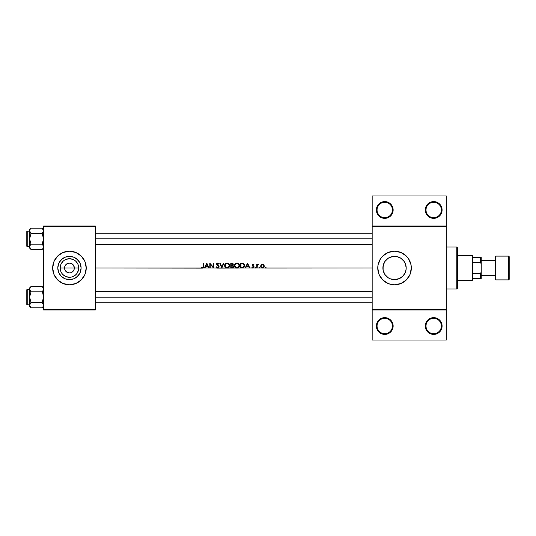 <?xml version="1.0" encoding="UTF-8"?>
<svg xmlns="http://www.w3.org/2000/svg" width="536" height="536" viewBox="0 0 536 536"><rect width="100%" height="100%" fill="white"/><g stroke="black" fill="none" stroke-linecap="round" stroke-linejoin="round"><path stroke-width="0.8" d="M377.063 326.029A7.692 7.692 0 0 0 384.754 333.72A7.692 7.692 0 0 0 392.446 326.029L393.143 326.029A8.388 8.388 0 0 1 384.754 334.417A8.388 8.388 0 0 1 376.366 326.029L377.063 326.029A7.692 7.692 0 0 1 384.754 318.337A7.692 7.692 0 0 1 392.446 326.029A7.692 7.692 0 0 1 384.754 333.72A7.692 7.692 0 0 1 377.063 326.029L376.366 326.029L376.527 327.663L377.78 330.692L381.545 333.781L386.389 334.256L390.69 331.958L392.982 327.663L392.506 322.819L389.417 319.054L384.754 317.64L381.545 318.277L378.825 320.093L377.002 322.819L376.366 326.029A8.388 8.388 0 0 1 384.754 317.64A8.388 8.388 0 0 1 393.143 326.029L392.446 326.029A7.692 7.692 0 0 0 384.754 318.337A7.692 7.692 0 0 0 377.063 326.029M440.672 330.692L441.925 327.663L442.086 326.029L441.383 326.029A7.692 7.692 0 0 0 433.691 318.337A7.692 7.692 0 0 0 426.006 326.029A7.692 7.692 0 0 0 433.691 333.72A7.692 7.692 0 0 0 441.383 326.029L442.086 326.029A8.388 8.388 0 0 1 433.691 334.417A8.388 8.388 0 0 1 425.303 326.029L426.006 326.029A7.692 7.692 0 0 1 433.691 318.337A7.692 7.692 0 0 1 441.383 326.029A7.692 7.692 0 0 1 433.691 333.72A7.692 7.692 0 0 1 426.006 326.029L425.303 326.029L425.463 327.663L426.716 330.692L429.035 333.003L432.056 334.256L436.907 333.781L439.627 331.958L440.833 330.437M389.417 202.997L387.964 202.219L390.69 204.042L392.506 206.762L393.143 209.971L392.446 209.971A7.692 7.692 0 0 0 384.754 202.28A7.692 7.692 0 0 0 377.063 209.971A7.692 7.692 0 0 0 384.754 217.663A7.692 7.692 0 0 0 392.446 209.971L393.143 209.971A8.388 8.388 0 0 1 384.754 218.36A8.388 8.388 0 0 1 376.366 209.971L377.063 209.971A7.692 7.692 0 0 1 384.754 202.28A7.692 7.692 0 0 1 392.446 209.971A7.692 7.692 0 0 1 384.754 217.663A7.692 7.692 0 0 1 377.063 209.971L376.366 209.971L377.002 206.762L376.527 208.337M435.333 201.744L438.354 202.997L440.672 205.308L441.925 208.337L442.086 209.971L441.383 209.971A7.692 7.692 0 0 0 433.691 202.28A7.692 7.692 0 0 0 426.006 209.971A7.692 7.692 0 0 0 433.691 217.663A7.692 7.692 0 0 0 441.383 209.971L442.086 209.971A8.388 8.388 0 0 1 433.691 218.36A8.388 8.388 0 0 1 425.303 209.971L426.006 209.971A7.692 7.692 0 0 1 433.691 202.28A7.692 7.692 0 0 1 441.383 209.971A7.692 7.692 0 0 1 433.691 217.663A7.692 7.692 0 0 1 426.006 209.971L425.303 209.971L425.463 208.337L427.762 204.042L430.482 202.219L435.333 201.744L433.691 201.583M64.923 269.876L64.555 268A4.891 4.891 0 0 0 69.446 272.891A4.891 4.891 0 0 0 74.343 268L78.732 268A9.286 9.286 0 0 1 69.446 277.286A9.286 9.286 0 0 1 60.159 268L74.343 268A4.891 4.891 0 0 1 69.446 272.891A4.891 4.891 0 0 1 64.555 268L64.923 266.124L66.725 263.933L68.494 263.203L70.404 263.203L72.166 263.933L73.519 265.28L74.343 268L73.968 269.876M68.494 272.797L69.446 272.891L67.576 272.523L65.379 270.72L66.725 272.067L68.755 272.844M70.404 272.797L69.446 272.891L70.404 272.797M81.097 268A11.645 11.645 0 0 1 69.446 279.645A11.645 11.645 0 0 1 57.801 268L58.685 263.545L61.211 259.766L64.99 257.24L69.446 256.355L73.901 257.24L77.68 259.766L80.206 263.545L81.097 268L80.206 272.456L77.68 276.234L73.901 278.76L69.446 279.645L64.99 278.76L61.211 276.234L58.685 272.456L57.801 268A11.645 11.645 0 0 1 69.446 256.355A11.645 11.645 0 0 1 81.097 268M84.949 274.412A16.777 16.777 0 0 0 86.229 268.007A16.777 16.777 0 0 1 69.446 284.777A16.777 16.777 0 0 1 52.669 268A16.777 16.777 0 0 0 53.942 274.412M53.948 274.432A16.777 16.777 0 0 0 84.943 274.432L86.229 268L84.949 261.581L81.311 256.134L75.871 252.496L69.446 251.223L63.027 252.496L57.58 256.134L53.948 261.581L52.669 268L53.948 274.419L57.58 279.866L63.027 283.504L69.446 284.777L75.871 283.504L81.311 279.866L84.949 274.419M404.378 274.244L404.586 273.903M400.74 277.862L403.3 275.678M406.06 266.251L406.147 268.985L405.303 272.456L403.038 275.973M394.329 279.645L399.508 278.539L397.511 279.263M392.895 279.531L394.516 279.645L390.087 278.76L388.071 277.682L384.861 274.472L383.113 270.251L383.776 272.449M389.9 278.687L390.811 279.035M386.543 276.462L387.106 276.965M383.113 270.251L383.119 265.735L384.861 261.528L388.071 258.319L392.272 256.577L396.814 256.577L401.015 258.319L404.224 261.528L405.303 263.545L406.188 268A11.645 11.645 0 0 1 394.543 279.645A11.645 11.645 0 0 1 382.898 268L383.113 270.251L384.788 274.365L384.037 273.032M410.047 274.412A16.777 16.777 0 0 0 411.32 268A16.777 16.777 0 0 1 394.543 284.777A16.777 16.777 0 0 1 377.766 268A16.777 16.777 0 0 0 379.039 274.412M379.039 274.419L382.677 279.866L388.124 283.504L391.267 284.455L394.543 284.777L400.962 283.504L406.409 279.866A16.777 16.777 0 0 0 410.04 274.425L411.32 268L410.998 264.724L408.492 258.68L406.409 256.134L400.962 252.496L394.543 251.223L388.124 252.496L382.677 256.134L380.594 258.68L378.088 264.724L377.766 268L379.039 274.419A16.777 16.777 0 0 0 406.402 279.872M406.147 268.985L406.06 269.749M389.706 278.599L388.895 278.191M396.298 279.517L395.126 279.631M400.479 278.023L399.749 278.419M402.248 276.737L401.678 277.206M405.879 270.673L405.518 271.899M405.136 272.844L404.921 273.286M265.273 267.652L265.682 268.06L266.084 267.652L265.682 268.06L266.084 267.652L265.682 268.06L265.273 267.652L265.461 268L265.682 267.25L265.896 268L372.172 268L265.648 268.06L262.995 268L265.682 268.06L265.97 267.37L265.273 267.652L265.682 267.25L266.084 267.652L265.682 268.06L265.273 267.652L265.682 267.25M259.344 268.06L258.935 267.652L259.344 268.06L259.752 267.652L259.042 267.933L259.344 267.25L259.558 268L261.963 268L260.63 266.372L260.905 265.233L261.736 264.509L263.558 264.697L264.328 266.225L263.96 267.337L262.995 268L257.18 268L259.558 268L259.632 267.37L258.935 267.652L259.344 267.25L259.752 267.652L259.344 268.06L258.935 267.652L259.344 267.25M255.86 267.652L255.451 268.06L255.86 267.652L255.451 268.06L255.042 267.652L255.237 268L255.451 267.25L255.672 268L256.737 268L256.737 264.422L257.18 264.422L257.18 264.952L258.432 264.483L257.293 265.434L257.18 268L253.434 268L255.672 268L255.739 267.37L255.042 267.652L255.451 267.25L255.86 267.652L255.451 268.06L255.042 267.652L255.451 267.25M252.637 267.511L252.034 267.578L252.65 268L252.034 267.578L252.322 267.25L253.032 267.625L253.662 267.109L252.262 265.588L252.945 264.375L254.037 264.871L253.032 264.811L252.657 265.28L254.01 266.606L253.809 267.759L249.836 268L253.052 268.06L253.923 267.625L253.937 266.479L252.657 265.28L252.959 264.831L254.037 264.871L253.126 264.362L253.943 264.771M218.299 268L221.79 268L219.72 263.109L220.189 263.109L221.824 266.962L223.452 263.109L223.921 263.109L221.85 268L226.36 268L225.093 267.069L224.624 265.32L225.341 263.745L227.03 262.982L229.006 263.719L229.716 265.045L229.287 267.055L228.014 268L230.761 268L230.761 263.109L232.59 263.236L233.24 264.04L232.704 265.36L233.508 266.003L233.622 266.908L233.173 267.645L232.088 268L236.148 268L234.875 267.069L234.413 265.32L235.13 263.745L236.818 262.982L238.795 263.719L239.505 265.045L239.076 267.055L237.803 268L240.55 268L240.55 263.109L243.089 263.283L244.376 264.536L244.188 267.022L243.277 267.819L242.064 268L245.193 268L247.511 263.109L249.836 268L217.542 268.121L216.209 267.055L216.618 266.807L217.696 267.625L218.574 267.136L218.48 266.312L216.537 264.322L216.872 263.297L217.723 262.982L219.03 263.806L218.634 264.107L217.542 263.491L216.959 264.101L218.983 266.312L218.748 267.665L218.299 268L218.869 267.518L218.976 266.291L216.959 264.101L217.529 263.491L218.634 264.107L219.03 263.806L217.723 262.982L216.872 263.297L216.517 264.121L218.48 266.312L218.353 267.404L217.696 267.625L216.618 266.807L216.209 267.055L217.093 268L213.569 268L218.078 268.074M202.95 268L204.41 268L206.735 263.109L209.053 268L209.804 268L209.804 263.109L213.134 266.955L213.134 263.109L213.569 263.109L213.569 268L201.824 268L201.208 267.558L201.469 267.183L202.521 267.618L203.05 267.069L203.09 263.109L203.533 263.109L203.533 266.633L202.95 268L203.466 267.303L203.533 263.109L203.09 263.109L203.023 267.169L202.414 267.625L201.469 267.183L201.208 267.558L201.824 268L95.314 268L202.394 268.127L203.399 267.518M73.519 270.72L71.322 272.523M246.419 266.432L245.676 268L249.361 268L248.637 266.432L246.419 266.432L248.637 266.432L249.361 268L249.836 268L247.578 263.109L245.193 268L245.676 268L246.419 266.432M210.246 264.154L210.246 268L213.469 268L210.246 264.154L213.569 268L213.569 263.109L213.134 263.109L213.134 266.955L209.804 263.109L209.804 268L210.246 268L210.246 264.154M204.41 268L204.893 268L205.636 266.432L204.893 268L208.578 268L207.854 266.432L205.636 266.432L207.854 266.432L208.578 268L209.053 268L206.796 263.109L204.41 268L206.735 263.109M372.172 226.051L446.28 226.051L446.28 195.988L372.172 195.988L446.28 195.988L446.28 226.051L372.172 226.051L372.172 195.988L372.172 226.748L446.28 226.748L446.28 309.252L372.172 309.252L372.172 226.051M74.343 268L64.555 268A4.891 4.891 0 0 1 69.446 263.109A4.891 4.891 0 0 1 74.343 268A4.891 4.891 0 0 0 69.446 263.109A4.891 4.891 0 0 0 64.555 268L60.159 268L60.87 264.449L62.88 261.434L64.287 260.282L65.894 259.424L69.446 258.714L73.003 259.424L74.605 260.282L76.012 261.434L78.022 264.449L78.732 268L78.551 269.809L77.164 273.159L76.012 274.566L73.003 276.576L71.261 277.105L69.446 277.286L65.894 276.576L62.88 274.566L61.727 273.159L60.87 271.551L60.159 268A9.286 9.286 0 0 1 69.446 258.714A9.286 9.286 0 0 1 78.732 268L74.343 268M405.518 264.101L405.879 265.327M404.586 262.097L405.136 263.156M403.3 260.322L403.99 261.193M401.678 258.794L402.509 259.498M399.742 257.575L400.74 258.138M397.504 256.737L398.744 257.139M395.126 256.369L396.586 256.536M392.895 256.469L394.335 256.355M390.831 256.958L392.071 256.617M388.902 257.809L389.907 257.314M387.113 259.029L387.93 258.412M385.471 260.697L386.222 259.846M384.037 262.968L384.821 261.581M383.119 270.271L382.898 268L383.769 263.571M43.577 309.949L95.314 309.949L95.314 309.252L43.577 309.252L43.577 226.748L95.314 226.748L95.314 309.252L95.314 226.051L43.577 226.051L95.314 226.051L95.314 226.748L43.577 226.748L43.577 226.051L43.577 309.252L95.314 309.252L95.314 309.949L43.577 309.949L43.577 309.252L43.577 309.949M372.172 309.949L446.28 309.949L446.28 226.051L446.28 226.748L372.172 226.748L372.172 309.252L446.28 309.252L446.28 340.012L446.28 309.949L372.172 309.949L372.172 309.252L372.172 340.012L372.172 309.949M386.389 201.744L387.964 202.219M383.119 201.744L384.754 201.583M403.863 281.949L406.409 279.866L410.047 274.419M383.119 265.729L382.898 268A11.645 11.645 0 0 1 394.543 256.355A11.645 11.645 0 0 1 406.188 268L405.739 264.797L404.378 261.756M379.039 261.588A16.777 16.777 0 0 0 377.766 268A16.777 16.777 0 0 1 394.543 251.223A16.777 16.777 0 0 1 411.32 268A16.777 16.777 0 0 0 410.047 261.588M410.04 261.575A16.777 16.777 0 0 0 379.046 261.575L380.594 258.68M408.492 258.68L406.409 256.134M400.962 252.496L399.99 252.128M385.223 254.051L382.677 256.134M380.594 277.32L382.677 279.866M388.124 283.504L388.989 283.832M402.777 276.234L398.998 278.76L394.543 279.645M384.788 261.635L383.776 263.551M386.148 259.927L385.424 260.751M387.803 258.499L386.536 259.545M396.318 256.489L394.06 256.362L389.712 257.401M394.523 256.355L394.06 256.362M399.508 257.468L398.489 257.039L399.508 257.468M403.742 260.858L400.486 257.984M53.942 261.588A16.777 16.777 0 0 0 52.669 267.993A16.777 16.777 0 0 1 69.446 251.223A16.777 16.777 0 0 1 86.229 268A16.777 16.777 0 0 0 84.949 261.588M84.943 261.568A16.777 16.777 0 0 0 53.948 261.568M79.134 261.528L75.918 258.319L73.901 257.24M62.973 258.319L59.764 261.528L58.685 263.545M58.685 272.456L61.211 276.234L64.99 278.76M75.918 277.682L79.134 274.472L80.206 272.456M65.379 265.28L64.923 266.124M73.968 266.124L72.909 264.543L71.322 263.478L69.446 263.109L67.576 263.478M442.086 209.971L441.443 213.181L439.627 215.907L436.907 217.723L433.691 218.36L430.482 217.723L427.762 215.907L425.946 213.181L425.303 209.971A8.388 8.388 0 0 1 433.691 201.583A8.388 8.388 0 0 1 442.086 209.971M393.143 209.971L392.506 213.181L390.69 215.907L387.964 217.723L384.754 218.36L381.545 217.723L378.825 215.907L377.002 213.181L376.366 209.971A8.388 8.388 0 0 1 384.754 201.583A8.388 8.388 0 0 1 393.143 209.971L393.143 209.971M377.002 206.762L378.825 204.042L381.545 202.219M446.28 340.012L372.172 340.012L446.28 340.012M442.086 326.029L441.443 322.819L439.627 320.093L436.907 318.277L433.691 317.64L430.482 318.277L427.762 320.093L425.946 322.819L425.303 326.029A8.388 8.388 0 0 1 433.691 317.64A8.388 8.388 0 0 1 442.086 326.029M432.056 334.256L433.691 334.417M376.527 324.394L376.366 326.029M376.527 327.663L377.002 329.238M381.545 333.781L384.754 334.417M203.533 266.412L203.526 266.794M203.526 266.707L203.499 267.082M202.394 268.127L201.208 267.558M201.77 267.384L202.414 267.625M201.469 267.183L202.092 267.551M203.084 266.767L203.09 266.359M202.963 267.993L203.372 267.578L202.963 267.993M247.578 263.109L249.836 268M247.538 264.06L248.403 265.93L246.654 265.93L247.538 264.06L246.654 265.93L248.403 265.93L247.538 264.06M252.322 267.25L253.032 267.625L253.662 267.049L252.382 265.849L252.469 264.637L253.95 264.771M253.032 264.811L253.742 265.179L253.126 264.797L252.784 265.608L254.098 267.109M252.67 265.367L253.126 264.797L252.784 265.608L254.104 267.029L253.937 266.479M253.923 267.625L253.575 267.933M252.262 265.588L253.541 266.707L252.999 266.338L253.662 267.049L253.032 267.625L253.662 267.109M254.091 266.881L253.977 266.539M256.737 264.422L256.737 268L257.18 268L257.253 265.568L258.432 264.483L257.18 264.952L257.18 264.422L256.737 264.422M257.253 265.568L257.18 266.446M262.479 264.362L261.119 264.952L260.63 266.225L260.999 267.337L262.479 268.06L263.96 267.337L264.328 266.225L263.839 264.952L262.479 264.362M264.141 265.38L263.705 264.817L264.328 266.225L262.479 268.06L261.93 267.993M263.859 265.936L263.364 265.112L263.886 266.084L263.484 267.223L262.479 267.625L261.474 267.223L261.065 266.225L261.407 265.293L262.339 264.804L263.357 265.112L262.339 264.804M263.263 267.397L263.893 266.225L263.424 267.276M261.173 266.767L261.072 266.365L261.173 266.767M261.387 265.327L261.092 265.936M261.736 264.509L261.401 264.697L261.736 264.509M260.764 266.935L261.166 267.531M261.769 267.94L262.117 268.034M263.223 264.509L262.861 264.395M263.022 267.524L262.62 267.618L263.022 267.524M240.55 263.109L240.55 268L243.887 267.41L244.563 265.615L244.215 264.208L243.089 263.283L240.55 263.109M241.93 263.116L242.607 263.169M242.56 267.98L243.418 267.752M243.277 267.812L242.761 267.953M240.992 267.498L240.992 263.605L243.384 264.014L244.128 265.615L243.217 267.263L240.992 267.498L241.904 267.491L240.992 267.498L240.992 263.605L242.466 263.672L241.522 263.612M244.101 265.266L243.934 264.684M244.054 265.005L243.27 263.933M242.989 263.799L243.806 264.449M243.458 267.109L243.974 266.439M242.614 267.444L243.21 267.263M242.714 263.183L242.326 263.136M242.466 263.672L242.091 263.632M243.257 263.926L242.748 263.719M236.946 262.982L235.13 263.745L234.4 265.575L234.875 267.069L236.979 268.127L238.513 267.632L239.545 265.548L238.795 263.719L236.946 262.982M234.587 264.59L234.815 264.141M235.163 263.712L235.518 263.417M239.518 265.957L239.431 266.352M237.729 268.02L237.394 268.094M237.488 268.08L236.979 268.127C235.411 267.993 234.554 267.142 234.4 265.575M234.929 266.184L235.472 267.042L234.848 265.367L236.155 263.645L237.776 263.638L238.949 264.744L238.949 266.359L237.776 267.477L236.162 267.477L234.875 265.97M239.023 264.958L238.62 264.221M238.922 264.69L238.473 264.074M238.225 263.873L237.582 263.571M237.173 267.618L238.48 267.042L236.155 267.477M238.533 266.988L239.016 266.178M235.458 264.087L235.11 264.543L235.465 264.087M234.996 264.764L235.244 264.335M234.594 266.56L235.177 267.41M236.477 268.08L236.858 268.121M238.413 267.699L238.801 267.377M239.123 266.988L239.364 266.539M239.505 266.057L239.545 265.675M239.116 264.107L238.788 263.712L239.116 264.107M237.944 263.156L237.448 263.022M230.761 263.109L230.761 268L233.173 267.645L233.569 266.137L232.704 265.36L233.194 263.88L232.289 263.149L230.761 263.109M231.72 263.109L233.274 264.322L232.832 265.273M233.274 264.322L232.704 265.36L233.274 264.322M233.515 266.01L233.636 266.399M233.173 267.645L233.535 267.169M233.622 266.901L233.435 267.35M233.053 267.739L232.088 268M231.974 263.612L231.204 263.605L232.53 263.759L232.832 264.328L232.376 265.045L231.204 265.179L231.204 263.605L231.204 265.179L231.72 265.173M231.874 265.159L232.41 265.025M231.204 265.682L232.41 265.735L231.204 265.682L231.204 267.498L232.517 267.437L231.204 267.498L231.204 265.682M232.564 265.782L231.492 265.682L233.173 266.365L232.296 265.715L233.207 266.613L232.061 267.491M232.604 267.41L232.972 267.176M233.173 266.841L233.194 266.452M224.611 265.575L225.093 267.069L226.36 268L228.014 268L229.643 266.345L229.576 264.556L228.162 263.163L226.172 263.176L225.033 264.141L224.611 265.575L224.798 264.59M228.162 263.163L229.334 264.114M229.716 265.045L229.756 265.421M229.73 265.957L229.643 266.352M227.941 268.02L228.383 267.846M228.014 268L227.619 268.094M227.7 268.08L226.36 268L225.093 267.069M224.725 266.338L224.638 265.97M226.179 263.732L225.053 265.575L225.676 264.087L227.586 263.518L229.16 264.744L229.16 266.359L227.177 267.625L225.683 267.035L225.087 265.97M229.24 264.958L228.832 264.221M229.133 264.69L228.684 264.074M228.436 263.873L227.8 263.571M227.385 267.618L226.011 267.29M228.537 267.176L229.227 266.178M225.401 266.72L225.321 264.543M225.683 267.035L226.185 267.397M224.805 266.56L225.388 267.41M226.695 268.08L227.07 268.121M229.334 266.988L229.576 266.539M229.716 266.057L229.756 265.675M228.155 263.156L227.666 263.022M225.676 264.087L226.179 263.725M221.79 268L223.921 263.109L223.452 263.109L221.824 266.962L220.189 263.109L219.72 263.109L221.777 267.966M218.641 266.667L217.784 267.618M218.655 266.794L218.433 266.258M218.413 266.238L216.517 264.121M216.725 263.471L217.06 263.163M217.924 262.995L218.433 263.189M218.125 263.042L218.541 263.263M217.542 263.491L218.366 263.799M217.676 263.484L216.959 264.101L217.609 264.985M217.294 263.571L216.973 263.973M218.708 265.883L218.34 265.534L218.708 265.883M218.835 266.044L219.063 266.546M218.869 267.511L218.44 267.926M218.219 268.034L218.775 267.638M206.796 263.109L209.053 268M206.755 264.06L207.62 265.93L205.871 265.93L206.755 264.06L205.871 265.93L207.62 265.93L206.755 264.06M263.23 265.019L262.754 264.824M241.904 267.491L242.252 267.477M231.204 267.498L231.827 267.498M225.14 266.184L225.415 266.734M225.14 264.958L225.06 265.367M456.766 247.029L457.463 247.726L457.463 288.274L456.766 288.971L446.28 288.971L456.766 288.971L456.766 247.029L446.28 247.029L456.766 247.029L456.766 288.971L457.463 288.274L457.463 247.726L456.766 247.029M406.147 267.008L406.147 268.992L406.147 267.008M95.314 297.152L372.172 297.152L95.314 297.152M43.476 305.842L43.577 305.145L43.476 305.842M42.15 286.499L43.577 287.926L42.15 286.499L31.021 286.499L29.594 287.926L29.594 306.384L31.021 307.811L29.594 305.145L31.021 302.478L29.996 303.771L31.021 302.478L42.15 302.478L31.021 302.478L30.452 303.115L31.021 302.478L29.594 297.152L31.021 291.825L42.15 291.825L42.726 291.189L42.15 291.825L31.021 291.825L29.594 289.165L30.465 287.115L31.021 286.499L30.452 287.135L31.021 286.499L42.15 286.499L43.476 288.462L43.182 287.792L43.577 289.165L43.182 290.532L43.577 289.165L42.726 287.135L43.175 287.785M42.15 291.825L42.726 293.091L42.15 291.825L43.476 289.862M31.021 302.478L29.594 297.152L31.021 291.825L29.701 289.862M29.996 306.518L30.452 307.175L29.594 305.145L29.996 303.771L29.594 306.384L31.021 307.811L30.411 307.128L31.021 307.811L42.15 307.811L31.021 307.811M42.759 303.162L42.15 302.478L43.577 297.152L42.726 293.091L43.577 297.152L42.15 302.478L43.577 305.145L43.182 303.771L43.476 305.835L42.639 307.275M26.8 304.428L26.8 289.882L26.8 304.428A0.422 0.422 0 0 0 27.222 304.843L27.222 289.46A0.422 0.422 0 0 0 26.8 289.882A0.422 0.422 0 0 1 27.222 289.46L27.222 304.843L29.594 304.843L27.222 304.843A0.422 0.422 0 0 1 26.8 304.428L26.8 304.287M30.411 287.182L29.996 287.792M42.766 307.128L43.182 306.512M372.172 238.848L95.314 238.848L372.172 238.848M42.15 228.189L42.726 228.825L42.15 228.189L31.021 228.189L42.15 228.189L43.577 229.616L42.15 228.189L43.577 230.855L42.15 233.522L42.726 232.885L42.15 233.522L31.021 233.522L42.15 233.522L42.726 232.885L42.15 233.522L43.577 238.848L42.15 244.175L31.021 244.175L30.452 244.811L31.021 244.175L42.15 244.175L43.476 246.138L43.182 248.208L42.15 249.501L31.021 249.501L29.594 246.835L29.701 247.525L29.701 246.138L30.452 244.811L29.701 246.138L29.594 248.074L31.021 249.501L29.701 247.531L31.021 249.501L42.15 249.501L42.766 248.818M29.701 230.158L29.594 230.855L29.701 230.158M29.701 246.138L31.021 244.175L30.452 244.811L31.021 244.175L29.594 238.848L31.021 233.522L29.594 230.855L29.996 232.229L29.594 230.855L29.701 231.545L29.701 230.165L30.465 228.805M43.175 229.482L43.577 230.855L42.726 228.825L43.577 230.855L43.175 232.229L43.476 230.165M42.15 233.522L43.577 238.848L42.15 244.175L43.476 246.138M26.8 246.118L26.8 231.572L26.8 246.118A0.422 0.422 0 0 0 27.222 246.54L27.222 231.157A0.422 0.422 0 0 0 26.8 231.572A0.422 0.422 0 0 1 27.222 231.157L27.222 246.54L29.594 246.54L27.222 246.54A0.422 0.422 0 0 1 26.8 246.118L26.8 245.977M30.411 228.872L29.996 229.488M29.594 231.157L27.222 231.157L29.594 231.157M43.577 246.875L42.726 248.865M43.476 246.151L42.759 244.852M31.021 228.189L29.594 229.616L29.594 246.835L29.996 248.208M43.577 246.835L43.182 248.208M31.021 244.175L29.594 238.848L31.021 233.522L30.411 232.838M29.594 229.616L29.594 248.074L31.021 249.501M29.594 230.855L29.701 230.165M29.701 246.151L29.701 247.525M31.021 233.522L30.452 232.885M42.15 244.175L42.726 244.811M29.594 289.46L27.222 289.46L29.594 289.46M42.726 303.115L42.15 302.478M43.577 305.145L43.476 305.835M29.594 287.926L29.701 289.855L30.411 291.149M29.594 289.125L29.701 289.849M31.021 286.499L30.452 287.135L31.021 286.499M29.594 289.165L29.701 305.835M31.021 291.825L30.452 291.189M43.476 289.849L43.476 288.475M42.726 291.189L43.175 290.539L42.726 291.189M472.149 255.417L472.846 256.114L472.846 257.515L472.846 256.114L472.149 255.417L457.463 255.417L472.149 255.417L472.149 280.583L457.463 280.583L472.149 280.583L472.149 255.417M472.846 279.886L472.149 280.583L472.846 279.886L472.846 278.486L472.846 279.886M472.846 262.406L472.846 273.595L472.846 257.515L472.846 262.406L480.537 262.406L481.234 264.107L481.234 271.893L480.537 273.595L472.846 273.595L472.846 278.486L472.846 273.595L480.537 273.595L480.537 278.486L481.234 278.486L481.234 271.893L481.234 278.486L480.537 278.486L480.537 273.595L481.234 271.893L481.234 257.515L472.846 257.515L480.537 257.515L480.537 262.406L480.537 257.515L481.234 257.515L481.234 264.107L480.537 262.406L472.846 262.406M472.846 278.486L480.537 278.486L472.846 278.486M508.503 256.114L508.503 279.886A0.697 0.697 0 0 0 509.2 279.189L509.2 256.811A0.697 0.697 0 0 0 508.503 256.114L495.914 256.114A0.697 0.697 0 0 0 495.217 256.811L495.217 279.189A0.697 0.697 0 0 0 495.914 279.886L495.914 256.114L495.914 279.886L508.503 279.886L508.503 256.114A0.697 0.697 0 0 1 509.2 256.811L509.2 279.189A0.697 0.697 0 0 1 508.503 279.886L495.914 279.886A0.697 0.697 0 0 1 495.217 279.189L495.217 256.811A0.697 0.697 0 0 1 495.914 256.114L508.503 256.114M495.217 260.308L481.234 260.308L495.217 260.308M481.234 275.692L495.217 275.692L481.234 275.692M372.172 291.564L95.314 291.564M372.172 302.746L95.314 302.746M95.314 244.436L372.172 244.436M95.314 233.254L372.172 233.254M43.577 248.074L42.15 249.501M43.577 306.384L42.15 307.811"/></g></svg>
